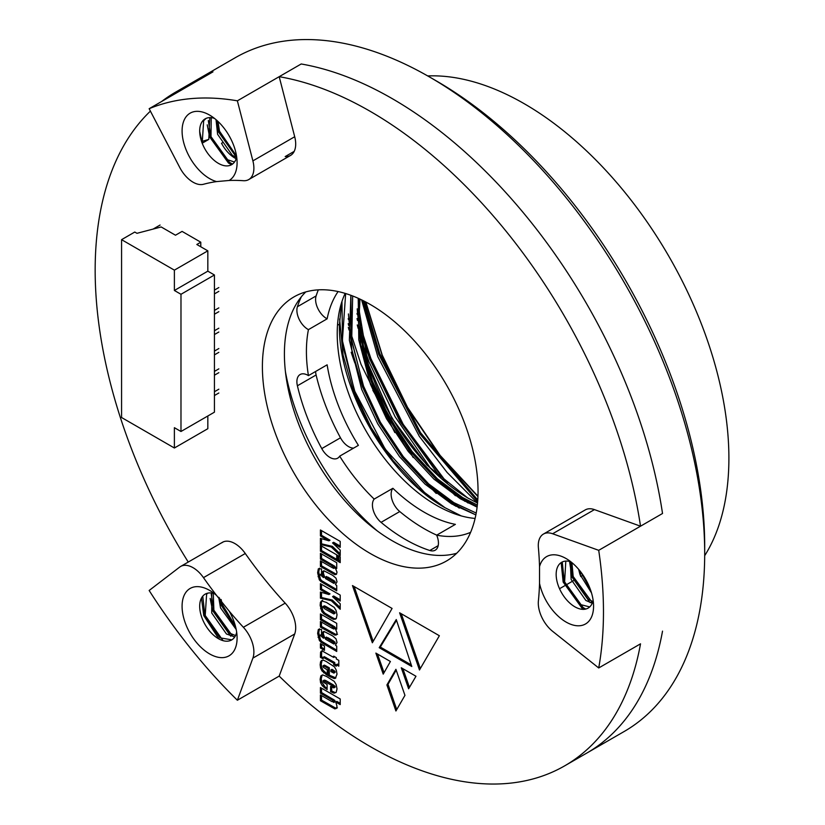 <?xml version="1.0" encoding="UTF-8"?>
<svg xmlns="http://www.w3.org/2000/svg" width="825" height="825" viewBox="0 0 825 825"><rect width="100%" height="100%" fill="white"/><g stroke="black" fill="none" stroke-linecap="round" stroke-linejoin="round"><path stroke-width="1.24" d="M377.458 531.053A174.271 100.609 60 0 1 285.419 371.642A174.271 100.609 60 0 0 377.458 531.053A174.271 100.609 60 0 1 285.419 371.642M454.462 505.529A227.164 131.154 60 0 1 453.585 504.735M349.037 330.031A227.164 131.154 60 0 1 348.325 327.319M427.701 75.931A289.41 167.093 60 0 1 524.257 103.723A289.41 167.093 60 0 1 704.684 555.689M477.953 496.207L440.127 455.4L407.56 407.395L382.274 355.183L365.857 302.032M359.948 407.065A217.831 125.771 60 0 1 352.347 390.699M436.25 493.463A217.831 125.771 60 0 1 430.279 487.214M354.884 363.052A217.831 125.771 60 0 1 351.182 352.234M364.32 301.228L380.005 355.41L420.688 433.847L477.768 499.981L420.544 432.671L379.737 353.564L364.268 301.197M357.039 313.562L357.246 314.49M360.35 327.04L371.209 360.494L402.765 424.689L446.531 482.976M464.269 500.796L464.815 501.311M348.233 318.646L348.439 319.564M372.817 390.266L407.705 450.728M455.462 505.88L456.019 506.395M361.618 299.877L377.809 356.689L419.306 436.332L447.098 472.447L477.541 502.992M357.256 324.937L358.174 328.422M363.773 347.077L369.002 361.762L395.082 416.707L430.619 468.445M453.038 493.35L455.421 495.722M365.733 301.971L382.171 355.513L407.529 407.963L440.148 455.988L477.943 496.588M362.887 300.506L378.634 354.193L419.853 433.919L477.654 501.538M357.029 318.584L357.503 320.471M361.35 334.342L369.827 359.277L399.826 421.204L441.158 478.397M459.412 497.743L460.659 498.95M348.222 323.668L348.697 325.555M350.367 331.846L361.03 364.361L394.835 432.568M357.039 313.428L357.235 314.273M360.226 325.978L370.93 358.638L403.219 424.37L447.975 484.151M348.243 318.502L348.439 319.358M369.61 381.944L413.201 457.535M468.394 498.331A155.595 89.832 60 0 1 359.226 308.261M345.665 293.545L342.375 340.57L355.039 393.082L371.137 427.639L392.958 460.463L418.512 487.998L445.036 507.726L461.247 515.914M337.528 324.782L339.415 324.782C337.972 389.111 388.596 476.809 445.036 507.726M359.545 298.897L359.246 310.912M359.246 310.953L368.156 364.114L391.916 418.12L426.834 465.011L467.631 497.898L477.531 503.075M359.999 299.104L359.226 313.345L359.948 299.083M359.226 313.345L362.557 347.82L372.642 382.924L388.74 417.481L410.561 450.306L436.116 477.83L462.639 497.558L477.335 505.044M352.667 295.979L351.708 340.158L363.835 387.998L379.933 422.565L401.765 455.39L427.319 482.914L453.843 502.642L476.2 513.047M358.225 298.299L358.803 339.983L370.435 384.192L386.533 418.749L408.365 451.574L433.919 479.098L460.443 498.826L477.097 507.127M350.873 295.298L349.357 340.251L361.639 389.276L377.737 423.833L399.558 456.658L425.112 484.182L451.636 503.91L475.85 514.913L457.689 505.921L429.959 485.306L403.229 456.555L380.397 422.256L363.557 386.152L351.285 339.323L350.914 295.319M341.653 302.404L339.415 324.782L337.549 324.493M475.087 518.44A140.033 80.85 60 0 1 366.218 431.269A140.033 80.85 60 0 1 345.159 293.391M392.886 488.287A15.562 8.982 -120 0 0 399.764 511.552L381.057 522.349A15.562 8.982 60 0 1 374.179 499.084L392.886 488.287A140.033 80.85 60 0 0 455.379 524.37L436.683 535.167A140.033 80.85 60 0 0 470.611 532.331M374.179 499.084A140.033 80.85 60 0 1 339.683 456.163L358.39 445.366A140.033 80.85 60 0 1 327.133 364.825L308.437 375.623A140.033 80.85 60 0 1 308.437 329.629L327.133 318.832A140.033 80.85 60 0 1 338.095 291.555M381.057 522.349A160.267 92.524 -120 0 0 429.804 550.492A15.562 8.982 -120 0 0 435.218 550.192A15.562 8.982 -120 0 0 436.683 535.167M315.604 371.487A15.562 8.982 -120 0 0 316.109 374.983L297.402 385.78A160.267 92.524 -120 0 0 321.771 448.594A15.562 8.982 -120 0 0 337.673 458.184A15.562 8.982 -120 0 0 339.683 456.163M297.402 385.78A15.562 8.982 60 0 1 300.114 374.529A15.562 8.982 60 0 1 308.437 375.623M301.342 296.783A160.267 92.524 -120 0 0 297.402 306.735A15.562 8.982 -120 0 0 308.437 329.629M399.764 511.552A160.267 92.524 -120 0 0 436.724 535.136M316.109 374.983A160.267 92.524 -120 0 0 340.478 437.797A15.562 8.982 -120 0 0 353.616 448.119M318.337 289.853A160.267 92.524 -120 0 0 316.109 295.927A15.562 8.982 -120 0 0 327.133 318.832M357.204 308.859L360.7 344.943L371.26 381.697L388.101 417.811L410.933 452.1L437.652 480.862L468.084 503.023M348.408 313.933L351.893 350.027L362.464 386.781L379.304 422.895L402.136 457.184L428.856 485.946L459.288 508.107M339.601 319.017L343.097 355.111L353.657 391.865L370.301 427.618L392.834 461.639M358.762 298.537L360.824 338.993L372.364 381.067L389.204 417.172L412.036 451.471L438.756 480.222L466.496 500.837L477.17 506.54M341.963 301.434L342.571 345.015L354.76 391.225L385.213 449.151L427.969 496.258M340.209 704.591L340.209 698.971L320.42 687.555L320.42 693.175L332.001 699.858L334.084 702.034L331.856 701.559L320.42 694.959L320.42 700.745L334.785 708.871L336.311 708.469L337.012 706.293L335.754 702.023L340.209 704.591M321.523 688.184L321.523 692.536L334.764 700.353L335.177 701.394L333.671 702.436M330.598 691.659L334.084 693.196L336.167 692.299L337.012 688.937L336.167 684.585L334.228 681.368L326.556 676.459L322.802 674.933L320.853 675.912L320.152 679.202L320.564 682.657L322.245 685.719L327.113 689.648L327.113 684.502L323.503 682.254L322.946 681.12L323.503 680.8L333.795 686.596L333.795 687.885L330.598 686.348L330.598 691.659L331.691 691.02L335.177 692.557L334.084 693.196M322.946 681.12L324.596 680.161L325.854 680.584L333.506 684.998L335.177 686.771L333.795 687.885M321.832 660.392L320.564 661.743L320.152 664.723L320.564 668.033L321.977 670.911L327.257 675.252L327.257 669.797L323.359 667.373L322.946 666.188L324.761 666.425L328.226 668.425L328.226 675.809L334.084 678.542L335.373 678.325L337.012 674.138L336.311 670.189L334.496 666.899L326.287 661.516L323.503 660.217L321.338 660.608M322.946 666.188L324.452 665.146L329.319 667.786L329.319 675.17L335.878 677.882M411.788 666.497L379.211 647.687L396.268 619.544L411.788 666.497M340.209 555.545L340.209 550.089L332.558 542.933L340.209 547.357L340.209 541.396L320.42 529.98L320.42 535.93L328.927 540.839L320.42 538.333L320.42 544.459L331.299 547.016L340.209 555.545M340.209 562.619L340.209 556.834L337.693 555.38L337.693 561.165L340.209 562.619M336.724 560.608L336.724 554.823L320.42 545.418L320.42 551.203L336.724 560.608M372.353 642.778L352.471 585.575L392.081 608.438L372.353 642.778M415.975 676.252L408.623 688.792L401.27 667.765L415.975 676.252M336.724 568.497L336.724 562.702L320.42 553.297L320.42 559.082L331.444 565.445L334.084 567.775L333.795 568.404L331.712 567.363L320.42 560.845L320.42 566.466L334.909 574.685L336.456 574.293L337.012 572.189L335.198 567.61L336.724 568.497M321.523 553.936L321.523 558.453L334.764 566.259L335.177 567.146L333.795 568.404M336.724 590.834L336.724 585.523L335.466 584.492L337.012 581.831L336.022 578.212L332.681 575.334L324.204 570.91L322.802 571.385L322.245 573.643L323.503 577.583L320.42 574.829L321.533 574.52L321.533 568.899L318.337 568.817L317.635 572.746L319.306 579.831L320.853 581.512L336.724 590.834M320.42 574.829L321.533 574.52M324.204 570.91L323.627 570.91M336.724 629.114L336.724 623.329L320.42 613.924L320.42 619.709L331.444 626.072L334.084 628.382L333.795 629.021L331.712 627.99L320.42 621.472L320.42 627.093L334.909 635.147L336.456 634.899L337.012 632.806L335.198 628.238L336.724 629.114M321.523 614.553L321.523 619.07L334.764 626.866L335.177 627.743L333.795 629.021M336.724 651.461L336.724 646.15L335.466 645.119L337.012 642.458L336.022 638.839L332.681 635.931L324.204 631.538L322.802 632.012L322.245 634.26L323.503 638.21L320.42 635.456L321.533 635.147L321.533 629.496L318.337 629.444L317.635 633.373L319.306 640.293L320.853 642.139L336.724 651.461M320.42 635.456L321.533 635.147M324.204 631.538L323.627 631.538M395.918 710.985L386.904 684.946L395.918 669.312L404.951 695.362L395.918 710.985M370.219 304.446A152.481 88.038 60 0 1 469.838 438.817A152.481 88.038 60 0 1 446.469 561.01A152.481 88.038 60 0 1 293.978 472.972A152.481 88.038 60 0 1 293.978 296.897A152.481 88.038 60 0 1 370.219 304.446M188.244 562.052A388.988 224.586 60 0 1 150.408 111.117M161.607 101.516A388.988 224.586 60 0 1 175.735 92.08A388.988 224.586 60 0 1 190.967 84.562L212.963 71.858A388.988 224.586 60 0 0 197.732 79.375A388.988 224.586 60 0 1 212.963 71.858L149.15 108.704L179.716 167.413A24.894 14.376 -120 0 0 203.476 184.274A298.743 172.477 60 0 1 216.573 181.593A38.899 22.461 60 0 1 182.315 135.156A38.899 22.461 60 0 1 209.591 115.077A38.899 22.461 60 0 1 237.095 162.721A38.899 22.461 60 0 1 229.144 180.469L216.573 181.593M598.713 667.961A388.988 224.586 -120 0 0 598.713 550.327L552.637 533.754A24.894 14.376 -120 0 0 543.448 534.053A24.894 14.376 -120 0 0 538.395 547.728A298.743 172.477 60 0 1 539.529 566.6A38.899 22.461 60 0 1 566.063 558.535A38.899 22.461 60 0 1 593.567 606.179A38.899 22.461 60 0 1 569.724 623.886A38.899 22.461 60 0 1 539.529 583.357A298.743 172.477 60 0 1 538.395 600.92A24.894 14.376 -120 0 0 552.637 631.331L598.713 667.961L640.52 643.83A388.988 224.586 60 0 1 564.712 765.827A388.988 224.586 60 0 1 279.19 676.098L294.7 633.971A24.894 14.376 -120 0 0 285.182 603.137A298.743 172.477 60 0 1 245.283 553.503A24.894 14.376 -120 0 0 222.42 542.324A24.894 14.376 -120 0 0 221.523 542.933L223.4 541.839M580.656 571.797A298.743 172.477 60 0 1 580.326 575.53M294.205 151.357L285.182 156.575A24.894 14.376 -120 0 0 290.544 155.43A24.894 14.376 -120 0 0 294.7 136.733L279.19 76.684A388.988 224.586 60 0 1 640.52 526.195L594.443 509.613A24.894 14.376 -120 0 0 585.255 509.912L543.448 534.053M221.523 143.272A24.894 14.376 -120 0 0 236.167 158.751M338.807 666.167L338.807 660.382L336.311 658.938L336.311 657.659L333.671 656.133L333.671 657.422L322.389 651.069L321.265 651.214L320.564 652.255L320.42 657.319L323.091 658.855L323.214 657.329L333.671 663.207L333.671 664.661L336.311 666.188L336.311 664.733L338.807 666.167M322.389 651.069L321.626 651.007M324.472 650.347L324.472 645.985L320.42 643.644L320.42 648.007L324.472 650.347M335.919 618.812L335.198 619.235L336.456 617.863L337.012 614.8L336.167 610.624L334.228 607.406L326.432 602.425L321.533 600.889L320.42 602.343L320.152 605.406L321.832 611.511L323.771 613.759L331.011 618.1L333.527 619.389L335.641 619.028M340.209 609.262L340.209 603.787L332.558 596.63L340.209 601.043L340.209 595.114L320.42 583.688L320.42 589.627L328.927 594.526L320.42 592.051L320.42 598.156L331.299 600.734L340.209 609.262M383.223 674.128L375.87 653.101L390.4 661.495L383.223 674.128M399.609 612.779L439.364 635.735L419.482 669.993L399.609 612.779M279.19 76.684L301.187 63.979A388.988 224.586 60 0 1 662.527 513.49L640.52 526.195M456.668 553.276A152.481 88.038 60 0 1 315.985 460.267A152.481 88.038 60 0 1 305.786 291.926M564.712 765.827L586.719 753.122A388.988 224.586 60 0 0 662.527 631.125A388.988 224.586 60 0 1 586.719 753.122L624.123 731.528A388.988 224.586 -120 0 0 704.694 553.451A388.988 224.586 -120 0 0 429.639 77.045A388.988 224.586 -120 0 0 338.601 42.384A388.988 224.586 -120 0 0 235.146 57.781L175.735 92.08M396.743 709.562L388.008 684.307L386.904 684.946M388.008 684.307L396.196 670.106M336.311 664.733L337.404 664.094L338.807 664.898M323.214 657.329L324.308 656.7L334.764 662.568L334.764 664.022L336.311 664.909M334.764 664.022L333.671 664.661M334.764 662.568L333.671 663.207M326.123 657.577L325.029 658.216M322.369 650.574L321.668 651.626L321.523 656.69L323.153 657.628M321.523 656.69L320.42 657.319M321.668 651.626L320.564 652.255M334.764 656.762L333.671 657.422M321.523 644.284L321.523 647.377L324.472 649.069M321.523 647.377L320.42 648.007M319.44 628.805L318.739 632.734L320.409 639.653L321.956 641.499L336.724 650.193M323.895 631.373L323.338 633.631L324.596 637.57L323.503 638.21M334.888 641.891L333.795 642.531L333.795 643.985L325.586 639.241L325.174 638.189L326.535 637.075L326.267 637.56L327.938 637.715L333.506 640.932L335.177 642.871L334.043 643.84M333.795 643.985L334.888 643.345M325.298 643.593L324.204 644.232M321.956 641.499L320.853 642.139M320.409 639.653L319.306 640.293M319.172 636.673L318.068 637.312M318.739 632.734L317.635 633.373M323.627 635.559L322.534 636.188M323.338 633.631L322.245 634.26M325.174 638.189L326.844 638.354L333.795 642.531M327.938 637.715L326.844 638.354M333.506 640.932L332.413 641.561M335.198 628.238L336.724 627.846M321.523 622.112L321.523 626.453L336.002 634.507L334.909 635.147M336.002 634.507L337.549 634.26M321.523 626.453L320.42 627.093M334.888 628.392L333.981 628.908M334.764 626.866L333.671 627.495M332.537 625.433L331.444 626.072M321.523 619.07L320.42 619.709M322.637 600.26L321.523 601.714L321.255 604.766L322.926 610.882L324.864 613.119L332.104 617.471L334.62 618.75L336.291 618.595M334.888 611.83L333.795 612.47L333.795 613.924L324.761 608.85L322.946 607.014L324.452 605.808L324.039 606.375L324.452 605.808L325.978 606.519L333.362 610.789L335.177 612.81L334.043 613.779M333.795 613.924L334.888 613.284M324.864 613.119L323.771 613.759M322.926 610.882L321.832 611.511M321.668 608.056L320.564 608.695M321.255 604.766L320.152 605.406M321.523 601.714L320.42 602.343M334.62 618.75L333.527 619.389M322.946 607.014L323.359 606.437L324.885 607.159L333.795 612.47M333.362 610.789L332.269 611.418M321.523 592.371L321.523 597.517L332.392 600.105L340.209 607.571M332.392 600.105L331.299 600.734M321.523 597.517L320.42 598.156M321.523 584.327L321.523 588.988L330.021 593.897L328.927 594.526M321.523 588.988L320.42 589.627M332.558 596.63L333.651 595.99L340.209 599.775M319.44 568.178L318.739 572.117L320.409 579.202L321.956 580.882L336.724 589.566M323.895 570.756L323.338 573.004L324.596 576.943L323.503 577.583M334.888 582.728L333.795 583.357L325.586 578.614L325.174 577.572L326.535 576.448L326.267 576.933L327.938 577.118L334.888 581.274L335.177 582.244L334.043 583.213M325.298 582.976L324.204 583.605M320.409 579.202L319.306 579.831M319.172 576.056L318.068 576.685M318.739 572.117L317.635 572.746M323.627 574.932L322.534 575.572M323.338 573.004L322.245 573.643M325.174 577.572L325.442 577.077L332.413 580.965L333.795 581.903L333.795 583.357M327.938 577.118L326.844 577.748M333.506 580.326L332.413 580.965M334.888 581.274L333.795 581.903M335.198 567.61L336.724 567.229M321.523 561.485L321.523 565.837L336.002 574.056L334.909 574.685M336.002 574.056L336.59 574.076M321.523 565.837L320.42 566.466M334.888 567.765L334.022 568.27M334.764 566.259L333.671 566.899M332.537 564.816L331.444 565.445M321.523 558.453L320.42 559.082M409.448 687.38L402.92 668.724M384.037 672.684L377.52 654.06M373.178 641.355L354.131 586.523M420.317 668.57L401.259 613.738M321.523 546.047L321.523 550.564L336.724 559.34M321.523 550.564L320.42 551.203M338.797 556.019L338.797 560.536L340.209 561.351M338.797 560.536L337.693 561.165M321.523 538.663L321.523 543.83L332.392 546.387L340.209 553.864M332.392 546.387L331.299 547.016M321.523 543.83L320.42 544.459M321.523 530.609L321.523 535.301L330.021 540.2L328.927 540.839M321.523 535.301L320.42 535.93M332.558 542.933L333.651 542.303L340.209 546.088M411.273 664.919L380.315 647.048L379.211 647.687M380.315 647.048L396.516 620.307M322.059 660.32L321.255 664.084L321.668 667.394L323.07 670.282L327.257 673.973M334.888 672.458L333.795 673.087L330.887 671.55L330.887 669.962L331.98 669.322L334.888 671.168L335.177 671.983L334.043 672.952M329.319 675.17L328.226 675.809M329.319 667.786L328.226 668.425M324.741 672.22L323.647 672.849M323.07 670.282L321.977 670.911M321.668 667.394L320.564 668.033M321.255 664.084L320.152 664.723M321.668 661.103L320.564 661.743M335.177 677.913L334.084 678.542M331.547 676.459L330.454 677.098M330.887 669.962L333.795 671.808L333.795 673.087M333.218 670.034L332.124 670.673M334.888 671.168L333.795 671.808M331.691 686.988L331.691 691.02M334.888 687.246L334.043 687.741M334.888 685.967L333.795 686.596M322.204 674.994L321.255 678.562L321.668 682.017L325.298 687.163L324.204 687.803M325.298 687.163L327.113 688.359M323.338 685.08L322.245 685.719M321.668 682.017L320.564 682.657M321.255 678.562L320.152 679.202M321.956 675.283L320.853 675.912M335.177 692.557L335.94 692.557M335.754 702.023L336.847 701.384L340.209 703.323M321.523 695.599L321.523 700.116L335.878 708.232L334.785 708.871M335.878 708.232L337.404 707.829M332.661 706.54L331.567 707.18M321.523 700.116L320.42 700.745M334.764 700.353L333.671 700.982M321.523 692.536L320.42 693.175M207.828 415.996L207.828 428.701L174.384 448.006L121.574 417.522L121.574 239.662L134.774 232.042L136.981 233.31L161.184 226.958L175.488 235.218L182.088 231.402L200.784 242.199L196.824 244.489L207.828 250.841L207.828 271.167L214.428 274.983L180.984 294.288L180.984 431.496L174.384 427.68L174.384 448.006M180.984 431.496L214.428 412.18L214.428 274.983M160.081 225.05L153.11 229.072M207.828 250.841L174.384 270.146L121.574 239.662M200.784 246.778L200.784 242.199M174.384 270.146L174.384 290.472L180.984 294.288M207.828 271.167L174.384 290.472M218.831 389.194L214.428 391.731M218.831 392.999L214.428 395.546M218.831 368.868L214.428 371.405M218.831 372.673L214.428 375.21M218.831 348.532L214.428 351.079M218.831 352.347L214.428 354.884M218.831 328.206L214.428 330.753M218.831 332.021L214.428 334.558M218.831 307.88L214.428 310.427M218.831 311.695L214.428 314.232M218.831 287.554L214.428 290.101M218.831 291.369L214.428 293.906M214.417 593.66A26.452 15.273 -120 0 0 205.167 594.144A26.452 15.273 -120 0 0 205.167 624.69A26.452 15.273 -120 0 0 231.619 639.963A26.452 15.273 -120 0 0 234.589 637.209A26.452 15.273 -120 0 0 236.672 632.197M234.774 636.931L226.463 633.992L211.726 612.996L211.716 593.031M236.208 629.506L220.533 607.912L218.708 597.269M231.804 639.849L219.862 637.808L205.126 616.811L206.601 594.361L207.622 593.185M235.548 635.57L228.659 632.723L213.933 611.727L213.273 593.33M220.976 599.435L222.461 604.787L235.414 626.113L222.729 606.643L221.152 599.62M214.417 118.357A26.452 15.273 -120 0 0 205.167 118.852A26.452 15.273 -120 0 0 202.197 143.21A26.452 15.273 -120 0 0 223.142 165.392A26.452 15.273 -120 0 0 231.619 164.67A26.452 15.273 -120 0 0 236.672 156.894M201.589 141.539L208.797 139.394L202.197 143.21L203.662 120.759L206.064 118.398M208.797 139.394L209.797 117.614M216.016 119.759L218.419 131.825L236.538 157.462L232.33 155.306L217.594 134.31L216.037 119.677M230.845 138.951L228.855 135.29M234.496 162.04L225.73 159.122L210.994 138.126L211.221 117.666M236.383 155.152L234.527 154.038L219.801 133.042L217.975 121.43M589.71 606.922L579.263 604.271L564.537 583.275L565.806 561.093M592.845 601.549L588.07 599.187L573.334 578.191L571.921 562.65M589.39 586.946L582.605 574.468M570.89 561.815A26.452 15.273 -120 0 0 561.639 562.31A26.452 15.273 -120 0 0 556.823 580.501A26.452 15.273 -120 0 0 588.091 608.118A26.452 15.273 -120 0 0 593.144 600.352M592.247 603.219L585.863 600.456L571.137 579.459L570.292 561.629M591.504 592.907L579.934 574.386L578.655 569.333M229.144 180.469A298.743 172.477 60 0 1 243.375 180.706A24.894 14.376 -120 0 0 248.737 179.572A24.894 14.376 -120 0 0 252.893 160.875L237.373 100.825L301.187 63.979A388.988 224.586 60 0 1 662.527 513.49L598.713 550.327M237.373 700.239L252.893 658.113A24.894 14.376 -120 0 0 243.375 627.278A298.743 172.477 60 0 1 229.144 611.088A38.899 22.461 60 0 1 237.095 638.014A38.899 22.461 60 0 1 233.413 651.771A38.899 22.461 60 0 1 200.186 646.553A38.899 22.461 60 0 1 182.5 600.982A38.899 22.461 60 0 1 209.591 590.38A38.899 22.461 60 0 1 216.573 595.444A298.743 172.477 60 0 1 203.476 577.644A24.894 14.376 -120 0 0 180.613 566.466A24.894 14.376 -120 0 0 179.716 567.064L149.15 590.483A388.988 224.586 -120 0 0 237.373 700.239L279.19 676.098M237.373 100.825A388.988 224.586 -120 0 0 149.15 108.704M429.639 77.045L436.239 80.86A379.655 219.192 60 0 1 704.694 545.83L704.694 553.451M539.529 583.357L539.529 566.6M216.573 595.444L229.144 611.088M585.76 609.056L583.12 607.551L564.259 581.419L562.258 561.98M592.422 602.786L573.066 576.335L570.611 561.722M588.38 584.605L583.863 576.366M583.966 609.335L582.017 608.18L563.155 582.058L561.165 562.598M590.123 602.642L571.962 576.974L569.539 561.433M590.38 589.504L580.79 571.972M231.495 164.732L228.473 163.03L209.622 136.898L207.219 124.843M201.919 141.353L199.691 131.464M232.526 164.062L229.577 162.401L210.726 136.269L208.312 120.532M236.538 156.038L219.522 131.185L217.243 120.749M218.903 638.942L203.754 615.594L201.486 598.063M230.722 636.178L212.551 610.51L210.148 598.445M235.95 628.289L221.358 605.426L219.471 597.97M223.09 640.674L204.858 614.955L202.744 596.197M234.011 636.91L232.516 636.003L213.654 609.871L211.241 594.134M438.178 545.655L429.804 550.492M340.478 437.797L321.771 448.594M316.109 295.927L297.402 306.735M580.687 576.51L583.058 575.138L580.687 576.51M221.574 143.241L223.173 142.312M321.523 654.452L320.42 655.081M332.949 633.053L331.856 633.693M332.104 617.471L331.011 618.1M328.082 615.141L326.989 615.78M325.978 606.519L324.885 607.159M321.956 580.882L320.853 581.512M332.949 572.437L331.856 573.066M325.854 665.785L324.761 666.425M327.092 673.881L325.999 674.52M333.506 684.998L332.413 685.637M325.854 680.584L324.761 681.213M333.094 699.218L332.001 699.858M573.375 580.728L565.672 585.173M564.578 585.812L559.525 588.72M243.375 627.278L285.182 603.137M245.283 553.503L203.476 577.644M594.443 509.613L552.637 533.754M294.7 633.971L252.893 658.113M252.893 160.875L294.7 136.733M321.719 634.312L320.616 634.941M326.401 637.127L325.308 637.756M335.063 643.294L333.96 643.933M335.012 628.33L333.908 628.97M324.204 605.87L323.101 606.499M335.063 613.233L333.96 613.872M321.719 573.684L320.616 574.324M326.401 576.5L325.308 577.139M335.063 582.667L333.96 583.306M335.043 567.703L333.939 568.342M324.184 665.177L323.08 665.816M335.063 672.406L333.96 673.035M335.063 687.194L333.96 687.833M324.204 680.151L323.101 680.79M335.043 701.766L333.939 702.405M180.613 566.466L222.42 542.324M248.737 179.572L290.544 155.43"/></g></svg>
